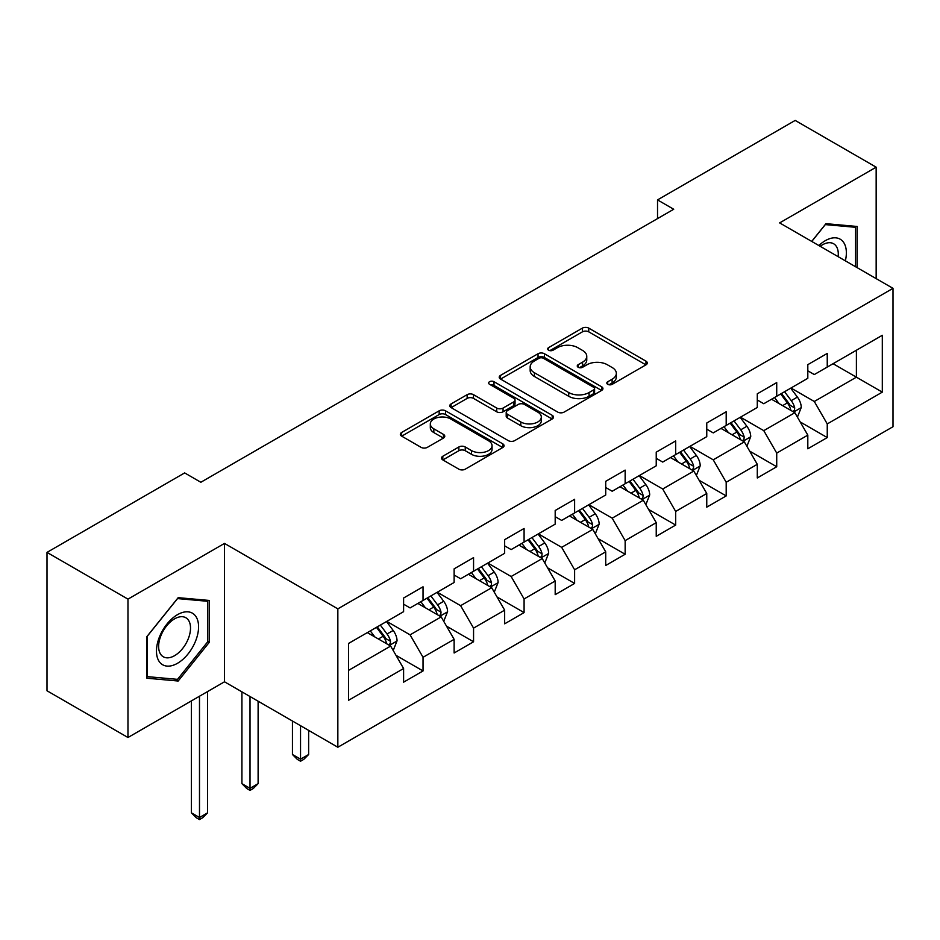 <?xml version="1.0" encoding="UTF-8"?>
<svg xmlns="http://www.w3.org/2000/svg" width="940" height="940" viewBox="0 0 940 940"><rect width="100%" height="100%" fill="white"/><g stroke="black" fill="none" stroke-linecap="round" stroke-linejoin="round"><path stroke-width="1.41" d="M607.745 384.331A3.149 1.821 0 0 0 612.198 384.331L645.98 364.826A4.5 2.597 0 0 0 647.296 362.993A4.5 2.597 0 0 0 645.98 361.16L588.745 328.119A4.5 2.597 0 0 0 582.389 328.119L548.607 347.624A3.149 1.821 0 0 0 547.691 348.904A3.149 1.821 0 0 0 548.607 350.197A3.149 1.821 0 0 0 553.061 350.197L557.432 347.671A14.382 8.307 0 0 1 577.783 347.671L582.553 350.42A14.382 8.307 0 0 1 586.76 356.295A14.382 8.307 0 0 1 582.553 362.17L578.182 364.697A3.149 1.821 0 0 0 577.254 365.977A3.149 1.821 0 0 0 578.182 367.258A3.149 1.821 0 0 0 582.624 367.258L586.995 364.744A14.382 8.307 0 0 1 607.346 364.744L612.116 367.493A14.382 8.307 0 0 1 616.334 373.368A14.382 8.307 0 0 1 612.116 379.243L607.745 381.757A3.149 1.821 0 0 0 606.817 383.05A3.149 1.821 0 0 0 607.745 384.331L607.745 381.757M442.822 456.241A4.5 2.597 0 0 0 441.506 458.074A4.5 2.597 0 0 0 442.822 459.907L458.873 469.178A4.5 2.597 0 0 0 465.241 469.178L502.747 447.522A4.5 2.597 0 0 0 504.063 445.689A4.5 2.597 0 0 0 502.747 443.845L445.525 410.815A4.5 2.597 0 0 0 439.168 410.815L401.65 432.471A4.5 2.597 0 0 0 400.334 434.304A4.5 2.597 0 0 0 401.65 436.137L421.049 447.334A4.5 2.597 0 0 0 427.406 447.334L443.457 438.064A4.5 2.597 0 0 0 444.773 436.231A4.5 2.597 0 0 0 443.457 434.397L433.845 428.84A12.032 6.944 0 0 1 430.32 423.928A12.032 6.944 0 0 1 437.746 417.513A12.032 6.944 0 0 1 450.848 419.029L488.53 440.778A12.032 6.944 0 0 1 492.043 445.689A12.032 6.944 0 0 1 484.617 452.105A12.032 6.944 0 0 1 471.516 450.589L465.241 446.97A4.5 2.597 0 0 0 458.873 446.97L442.822 456.241L442.822 459.907M224.496 543.414L127.969 599.133L47 552.391L47 690.771L127.969 737.512L224.496 681.794L337.848 747.241L337.848 608.861L224.496 543.414L224.496 681.794M876.162 278.628L876.162 167.179L779.636 222.898L893 288.345L337.848 608.861M876.162 167.179L795.181 120.426L657.53 199.903L657.53 218.597M47 552.391L184.651 472.914L200.843 482.267L673.721 209.256L657.53 199.903M557.749 412.096A4.5 2.597 0 0 0 564.106 412.096L601.624 390.441A4.5 2.597 0 0 0 602.939 388.596A4.5 2.597 0 0 0 601.624 386.763L544.401 353.722A4.5 2.597 0 0 0 538.044 353.722L500.527 375.389A4.5 2.597 0 0 0 499.211 377.222A4.5 2.597 0 0 0 500.527 379.055L557.749 412.096M490.821 385.012A3.149 1.821 0 0 1 494.005 385.459L494.005 381.722L552.191 415.304A4.5 2.597 0 0 1 553.507 417.137A4.5 2.597 0 0 1 552.191 418.981L514.673 440.637A4.5 2.597 0 0 1 508.317 440.637L451.094 407.596L451.094 403.93A4.5 2.597 0 0 0 449.778 405.763A4.5 2.597 0 0 0 451.094 407.596M451.094 403.93L467.145 394.659A4.5 2.597 0 0 1 473.502 394.659L496.708 408.054A4.5 2.597 0 0 0 503.065 408.054L513.722 401.909A4.5 2.597 0 0 0 515.038 400.076A4.5 2.597 0 0 0 513.722 398.231L489.552 384.284A3.149 1.821 0 0 1 488.636 383.003A3.149 1.821 0 0 1 490.574 381.323A3.149 1.821 0 0 1 494.005 381.722M337.848 747.241L893 426.725L893 288.345M395.987 655.333L423.035 670.948L423.035 657.295L454.126 639.341L454.126 652.995L473.56 641.773L473.56 628.12L504.651 610.166L504.651 623.819L524.085 612.598L524.085 598.956L555.188 581.002L555.188 594.656L574.622 583.435L574.622 569.781L605.712 551.827L605.712 565.481L625.147 554.259L625.147 540.606L656.238 522.652L656.238 536.305L675.672 525.084L675.672 511.442L706.763 493.488L706.763 507.142L726.197 495.921L726.197 482.267L757.288 464.313L757.288 477.966L776.722 466.745L776.722 453.092L807.812 435.138L807.812 448.791L827.247 437.57L827.247 423.928L882.308 392.133L882.308 335.286L856.399 350.244L856.399 377.175L882.308 392.133M423.035 670.948L403.601 682.17L403.601 668.516L348.54 700.3L348.54 643.454L403.601 611.67L403.601 598.016L423.035 586.795L423.035 600.448L454.126 582.495L454.126 568.841L473.56 557.62L473.56 571.273L504.651 553.319L504.651 539.678L524.085 528.456L524.085 542.098L555.188 524.156L555.188 510.502L574.622 499.281L574.622 512.935L605.712 494.981L605.712 481.327L625.147 470.106L625.147 483.759L656.238 465.805L656.238 452.163L675.672 440.942L675.672 454.584L706.763 436.642L706.763 422.988L726.197 411.767L726.197 425.421L757.288 407.466L757.288 393.813L776.722 382.592L776.722 396.245L807.812 378.291L807.812 364.649L827.247 353.428L827.247 367.07L882.308 335.286M417.853 603.433L441.177 616.899L410.075 634.852L386.763 621.387M403.601 604.185L410.075 607.922L423.035 600.448M410.075 634.852L423.035 657.295M441.177 616.899L454.126 639.341M468.379 574.269L491.702 587.735L460.612 605.677L437.288 592.223M454.126 575.01L460.612 578.758L473.56 571.273M460.612 605.677L473.56 628.12M491.702 587.735L504.651 610.166M518.904 545.094L542.227 558.56L511.137 576.514L487.813 563.048M504.651 545.846L511.137 549.583L524.085 542.098M511.137 576.514L524.085 598.956M542.227 558.56L555.188 581.002M569.428 515.919L592.752 529.385L561.662 547.339L538.338 533.873M555.188 516.671L561.662 520.408L574.622 512.935M561.662 547.339L574.622 569.781M592.752 529.385L605.712 551.827M619.965 486.755L643.277 500.221L612.187 518.163L588.863 504.71M605.712 487.496L612.187 491.244L625.147 483.759M612.187 518.163L625.147 540.606M643.277 500.221L656.238 522.652M670.49 457.58L693.802 471.046L662.712 489L639.388 475.534M656.238 458.332L662.712 462.069L675.672 454.584M662.712 489L675.672 511.442M693.802 471.046L706.763 493.488M721.015 428.405L744.339 441.87L713.237 459.825L689.925 446.359M706.763 429.157L713.237 432.894L726.197 425.421M713.237 459.825L726.197 482.267M744.339 441.87L757.288 464.313M771.54 399.241L794.864 412.707L763.774 430.649L740.45 417.196M757.288 399.982L763.774 403.73L776.722 396.245M763.774 430.649L776.722 453.092M794.864 412.707L807.812 435.138M833.075 363.71L856.399 377.175L814.298 401.486L790.975 388.02M807.812 370.818L814.298 374.555L827.247 367.07M814.298 401.486L827.247 423.928M127.969 599.133L127.969 737.512M348.54 670.385L390.652 646.074L367.329 632.608M390.652 646.074L403.601 668.516M800.21 421.954L827.247 437.57M749.673 451.13L776.722 466.745M699.149 480.305L726.197 495.921M648.624 509.468L675.672 525.084M598.098 538.644L625.147 554.259M547.573 567.819L574.622 583.435M497.048 596.982L524.085 612.598M446.524 626.158L473.56 641.773M857.209 267.688L857.209 226.47L825.955 223.673L811.702 241.416M146.922 678.222L178.177 681.018L209.432 642.138L209.432 600.46L178.177 597.664L146.922 636.545L146.922 678.222M207.811 641.198L209.432 642.138M174.875 679.115L178.177 681.018M609.002 384.777L612.116 382.98A14.382 8.307 0 0 0 616.334 377.105L616.334 373.368M586.76 356.295L586.76 360.032A14.382 8.307 0 0 1 582.553 365.907L579.439 367.704M645.909 364.861L588.745 331.855A4.5 2.597 0 0 0 582.389 331.855L549.865 350.632M601.565 390.464L544.401 357.47A4.5 2.597 0 0 0 538.044 357.47L500.585 379.09M593.681 389.889A3.149 1.821 0 0 0 594.597 388.596A3.149 1.821 0 0 0 593.681 387.315L543.449 358.316A3.149 1.821 0 0 0 538.996 358.316L534.39 360.972A14.382 8.307 0 0 0 530.172 366.847A14.382 8.307 0 0 0 534.39 372.722L568.723 392.544A14.382 8.307 0 0 0 589.063 392.544L593.681 389.889L593.681 393.625A3.149 1.821 0 0 0 594.597 392.344L594.597 388.596M530.172 366.847L530.172 370.595A14.382 8.307 0 0 0 534.39 376.458L534.39 372.722M593.681 393.625L589.063 396.292A14.382 8.307 0 0 1 568.723 396.292L534.39 376.458M451.153 407.631L467.145 398.396L467.145 394.659M515.038 400.076L515.038 403.812A4.5 2.597 0 0 1 513.722 405.645L503.065 411.791A4.5 2.597 0 0 1 496.708 411.791L473.502 398.396A4.5 2.597 0 0 0 467.145 398.396M494.005 385.459L552.133 419.017M520.795 421.966A12.032 6.944 0 0 0 533.897 423.47A12.032 6.944 0 0 0 541.322 417.055A12.032 6.944 0 0 0 537.798 412.143L524.532 404.482A4.5 2.597 0 0 0 518.175 404.482L507.518 410.627A4.5 2.597 0 0 0 506.202 412.46A4.5 2.597 0 0 0 507.518 414.293L520.795 421.966L520.795 425.703A12.032 6.944 0 0 0 533.897 427.207A12.032 6.944 0 0 0 541.322 420.791L541.322 417.055M506.202 412.46L506.202 416.197A4.5 2.597 0 0 0 507.518 418.041L507.518 414.293M520.795 425.703L507.518 418.041M492.043 445.689L492.043 449.426A12.032 6.944 0 0 1 484.617 455.841A12.032 6.944 0 0 1 471.516 454.337L465.241 450.707A4.5 2.597 0 0 0 458.873 450.707L442.881 459.942M430.32 423.928L430.32 427.677A12.032 6.944 0 0 0 433.845 432.588L433.845 428.84M443.398 438.099L433.845 432.588M502.689 447.558L445.525 414.552A4.5 2.597 0 0 0 439.168 414.552L401.709 436.172M797.425 417.137L801.268 407.431A12.138 7.003 -120 0 0 797.402 397.091L790.716 388.173M779.06 403.577L774.525 397.514M792.984 411.614L794.453 410.063L794.723 407.948A12.138 7.003 -120 0 0 791.245 400.652L784.559 391.721M781.516 393.472L788.93 403.378A6.181 3.572 60 0 1 790.058 405.257L794.723 407.948M780.67 393.966L787.356 402.884A12.138 7.003 60 0 1 790.834 410.193M853.579 226.141L855.588 227.304L855.588 266.749M811.761 241.451L825.308 224.601L855.588 227.304M845.354 260.838A29.774 17.19 120 0 0 840.195 239.195A29.774 17.19 120 0 0 818.869 245.552M838.139 256.679A22.537 13.019 120 0 0 833.627 243.754A22.537 13.019 120 0 0 820.173 246.304M177.531 663.276A29.774 17.19 120 0 0 198.575 626.816A29.774 17.19 120 0 0 177.531 614.654A29.774 17.19 120 0 0 156.475 651.126A29.774 17.19 120 0 0 177.531 663.276M174.57 655.673A22.537 13.019 120 0 0 189.304 635.804A22.537 13.019 120 0 0 185.85 617.745A22.537 13.019 120 0 0 174.57 618.861A22.537 13.019 120 0 0 159.847 638.718A22.537 13.019 120 0 0 163.302 656.79A22.537 13.019 120 0 0 174.57 655.673M147.239 636.263L177.531 598.592L207.811 601.295L207.811 641.668L177.531 679.35L147.239 676.636L147.181 636.227M205.801 600.131L207.811 601.295M746.889 446.312L750.743 436.595A12.138 7.003 -120 0 0 746.877 426.267L740.191 417.337M728.535 432.753L723.988 426.69M742.459 440.789L743.928 439.238L744.198 437.123A12.138 7.003 -120 0 0 740.72 429.815L734.034 420.897M730.991 422.647L738.405 432.553A6.181 3.572 60 0 1 739.533 434.433L744.198 437.123M730.145 423.141L736.831 432.059A12.138 7.003 60 0 1 740.309 439.356M696.364 475.476L700.218 465.77A12.138 7.003 -120 0 0 696.34 455.43L689.666 446.512M678.01 461.928L673.463 455.865M691.934 469.965L693.403 468.402L693.661 466.287A12.138 7.003 -120 0 0 690.195 458.99L683.509 450.06M680.466 451.823L687.88 461.716A6.181 3.572 60 0 1 689.008 463.596L693.661 466.287M679.62 452.305L686.306 461.235A12.138 7.003 60 0 1 689.784 468.531M645.839 504.651L649.693 494.945A12.138 7.003 -120 0 0 645.815 484.605L639.13 475.687M627.485 491.091L622.938 485.028M641.397 499.128L642.878 497.577L643.136 495.462A12.138 7.003 -120 0 0 639.67 488.166L632.984 479.236M629.941 480.986L637.355 490.892A6.181 3.572 60 0 1 638.483 492.772L643.136 495.462M629.095 481.48L635.781 490.41A12.138 7.003 60 0 1 639.259 497.707M595.314 533.826L599.168 524.109A12.138 7.003 -120 0 0 595.29 513.78L588.605 504.851M576.948 520.266L572.413 514.204M590.872 528.303L592.353 526.753L592.611 524.638A12.138 7.003 -120 0 0 589.133 517.329L582.459 508.411M579.416 510.162L586.83 520.067A6.181 3.572 60 0 1 587.947 521.947L592.611 524.638M578.57 510.655L585.256 519.573A12.138 7.003 60 0 1 588.722 526.882M544.789 562.99L548.643 553.284A12.138 7.003 -120 0 0 544.765 542.944L538.08 534.026M526.423 549.442L521.888 543.379M540.347 557.479L541.816 555.916L542.086 553.801A12.138 7.003 -120 0 0 538.608 546.504L531.923 537.574M528.891 539.337L536.305 549.23A6.181 3.572 60 0 1 537.422 551.11L542.086 553.801M528.045 539.819L534.731 548.749A12.138 7.003 60 0 1 538.197 556.045M494.264 592.165L498.118 582.459A12.138 7.003 -120 0 0 494.24 572.119L487.555 563.201M475.899 578.605L471.363 572.542M489.822 586.642L491.291 585.091L491.561 582.976A12.138 7.003 -120 0 0 488.083 575.68L481.397 566.75M478.354 568.5L485.78 578.405A6.181 3.572 60 0 1 486.897 580.286L491.561 582.976M477.508 568.994L484.194 577.924A12.138 7.003 60 0 1 487.672 585.221M300.541 725.704L300.541 759.168L308.637 754.503L308.637 730.368M308.637 754.503L303.785 759.356L300.541 761.236L297.299 759.356L292.446 754.503L292.446 721.027M292.446 754.503L300.541 759.168L300.541 761.236M443.727 621.34L447.581 611.623A12.138 7.003 -120 0 0 443.715 601.295L437.03 592.365M425.373 607.78L420.838 601.718M439.297 615.817L440.766 614.266L441.036 612.152A12.138 7.003 -120 0 0 437.558 604.843L430.873 595.925M427.829 597.676L435.244 607.581A6.181 3.572 60 0 1 436.372 609.461L441.036 612.152M426.983 598.169L433.669 607.087A12.138 7.003 60 0 1 437.147 614.396M250.017 696.528L250.017 788.343L258.112 783.666L258.112 701.205M258.112 783.666L253.248 788.531L250.017 790.399L246.774 788.531L241.921 783.666L241.921 691.852M241.921 783.666L250.017 788.343L250.017 790.399M393.202 650.504L397.056 640.798A12.138 7.003 -120 0 0 393.19 630.47L386.505 621.54M374.849 636.956L370.301 630.893M388.772 644.993L390.241 643.43L390.511 641.315A12.138 7.003 -120 0 0 387.033 634.018L380.348 625.088M377.304 626.851L384.719 636.744A6.181 3.572 60 0 1 385.846 638.624L390.511 641.315M376.458 627.332L383.144 636.263A12.138 7.003 60 0 1 386.622 643.559M199.492 696.223L199.492 817.518L207.587 812.841L207.587 691.558M207.587 812.841L202.723 817.706L199.492 819.574L196.249 817.706L191.396 812.841L191.396 700.899M191.396 812.841L199.492 817.518L199.492 819.574M612.116 382.98L612.116 379.243M578.182 367.258L578.182 364.697M582.553 365.907L582.553 362.17M548.607 350.197L548.607 347.624M582.389 331.855L582.389 328.119M588.745 331.855L588.745 328.119M645.98 364.826L645.98 361.16M500.527 379.055L500.527 375.389M538.044 357.47L538.044 353.722M544.401 357.47L544.401 353.722M601.624 390.441L601.624 386.763M568.723 396.292L568.723 392.544M589.063 396.292L589.063 392.544M473.502 398.396L473.502 394.659M496.708 411.791L496.708 408.054M503.065 411.791L503.065 408.054M513.722 405.645L513.722 401.909M552.191 418.981L552.191 415.304M458.873 450.707L458.873 446.97M465.241 450.707L465.241 446.97M471.516 454.337L471.516 450.589M443.457 438.064L443.457 434.397M401.65 436.137L401.65 432.471M439.168 414.552L439.168 410.815M445.525 414.552L445.525 410.815M502.747 447.522L502.747 443.845M793.666 412.014L801.197 407.666M791.245 400.652L797.402 397.091M782.609 405.634L787.356 402.884M743.141 441.177L750.672 436.83M740.72 429.815L746.877 426.267M732.084 434.797L736.831 432.059M692.604 470.353L700.136 466.005M690.195 458.99L696.34 455.43M681.559 463.972L686.306 461.235M642.079 499.528L649.611 495.18M639.67 488.166L645.815 484.605M631.034 493.147L635.781 490.41M591.554 528.691L599.086 524.344M589.133 517.329L595.29 513.78M580.509 522.311L585.256 519.573M541.029 557.866L548.561 553.519M538.608 546.504L544.765 542.944M529.972 551.486L534.731 548.749M490.504 587.042L498.036 582.694M488.083 575.68L494.24 572.119M479.447 580.662L484.194 577.924M439.979 616.205L447.511 611.858M437.558 604.843L443.715 601.295M428.922 609.825L433.669 607.087M389.454 645.38L396.974 641.033M387.033 634.018L393.19 630.47M378.397 639L383.144 636.263"/></g></svg>
